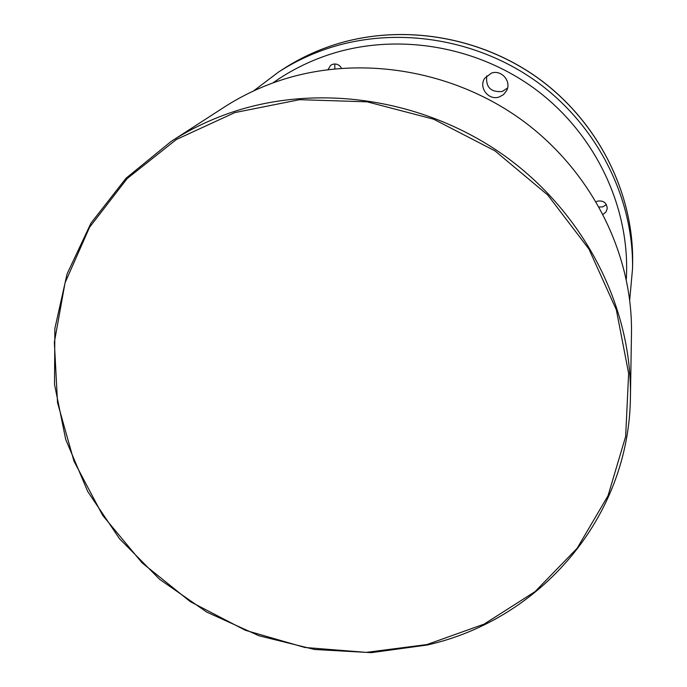<?xml version="1.0" encoding="UTF-8"?>
<svg xmlns="http://www.w3.org/2000/svg" width="687" height="687" viewBox="0 0 687 687"><rect width="100%" height="100%" fill="white"/><g stroke="black" fill="none" stroke-linecap="round" stroke-linejoin="round"><path stroke-width="1.03" d="M606.363 204.537L602.817 206.864L599.244 207.019M603.16 214.327L605.977 211.957L607.231 208.547C606.733 202.863 603.564 200.381 597.716 201.102L596.213 201.729M507.538 88.056L502.171 91.5C490.767 92.427 485.623 87.215 486.739 75.853M499.191 96.97L503.425 94.669L506.456 90.924C511.918 81.667 501.579 69.361 491.445 73.105L484.773 78.198C478.212 87.378 488.594 100.86 499.191 96.97M341.473 68.193C339.412 64.698 336.467 63.41 332.645 64.312L330.713 65.308L328.008 69.559M234.825 112.599L176.353 139.513L127.172 178.551L89.568 227.26L65.05 282.821L54.359 342.272L57.528 402.676L73.99 461.235L102.672 515.379L142.072 562.842L190.351 601.683L245.396 630.305L304.873 647.48L366.257 652.375L426.902 644.569L484.077 624.131L535.036 591.644L577.149 548.269L608.021 495.765L625.651 436.503L628.631 373.367L616.316 309.717L588.965 249.098L547.788 195.065L494.992 150.874L433.583 119.177L367.15 101.822L299.609 99.675L234.825 112.599M234.722 111.337C211.871 118.799 190.625 128.864 170.986 141.548L126.039 178.225L90.993 223.112L67.051 274.001L54.857 328.558L54.522 384.462L65.72 439.465L87.721 491.506L119.478 538.685L159.676 579.356L206.753 612.1L259.008 635.776L314.543 649.49L371.366 652.65L427.374 644.973C540.008 619.691 629.386 517.929 630.443 396.597C631.903 307.329 585.049 214.344 506.276 157.022C427.357 99.933 322.151 82.972 234.722 111.337M630.443 396.597L631.482 333.315C632.761 253.305 591.344 170.711 521.785 119.993C452.089 69.499 359.052 54.659 281.103 80.104C260.725 86.802 241.738 95.837 224.142 107.198L170.986 141.548M334.878 68.777L334.741 63.968M632.641 262.546C633.732 193.159 598.351 122.226 539.02 78.859C479.543 35.707 400.049 23.178 332.834 45.273C315.273 51.096 298.854 58.927 283.594 68.786C298.879 58.919 315.307 51.07 332.894 45.248C400.143 23.135 479.603 35.664 539.037 78.79C598.334 122.131 633.732 193.064 632.641 262.546L632.547 268.548C633.654 198.251 597.759 126.322 537.56 82.337C477.225 38.558 396.579 25.84 328.455 48.227C310.653 54.118 294.019 62.062 278.553 72.041L253.486 91.002M626.304 279.223C630.46 209.26 596.848 136.129 537.612 90.916C478.255 45.892 397.412 32.22 329.271 54.556C308.815 61.323 289.991 70.804 272.791 82.99M283.594 68.786L278.553 72.041M629.713 299.85L632.547 268.548"/></g></svg>
